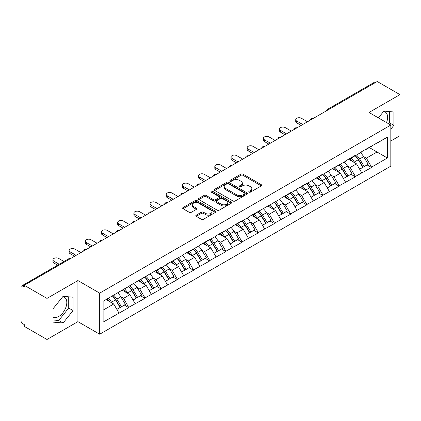 <?xml version="1.0" encoding="UTF-8"?>
<svg xmlns="http://www.w3.org/2000/svg" width="421" height="421" viewBox="0 0 421 421"><rect width="100%" height="100%" fill="white"/><g stroke="black" fill="none" stroke-linecap="round" stroke-linejoin="round"><path stroke-width="0.63" d="M249.074 192.129A1.01 0.584 0 0 0 250.5 192.129L261.32 185.882A1.442 0.831 0 0 0 261.741 185.293A1.442 0.831 0 0 0 261.32 184.703L242.985 174.12A1.442 0.831 0 0 0 240.949 174.12L230.129 180.367A1.01 0.584 0 0 0 229.834 180.783A1.01 0.584 0 0 0 230.129 181.193A1.01 0.584 0 0 0 231.555 181.193L232.955 180.383A4.61 2.663 0 0 1 239.475 180.383L241.001 181.267A4.61 2.663 0 0 1 242.354 183.146A4.61 2.663 0 0 1 241.001 185.03L239.602 185.835A1.01 0.584 0 0 0 239.307 186.25A1.01 0.584 0 0 0 239.602 186.661A1.01 0.584 0 0 0 241.028 186.661L242.428 185.85A4.61 2.663 0 0 1 248.948 185.85L250.474 186.735A4.61 2.663 0 0 1 251.821 188.613A4.61 2.663 0 0 1 250.474 190.497L249.074 191.302A1.01 0.584 0 0 0 248.779 191.718A1.01 0.584 0 0 0 249.074 192.129L249.074 191.302M53.057 317.097A11.446 6.61 120 0 0 58.714 316.492A11.446 6.61 120 0 0 66.186 306.409A11.446 6.61 120 0 0 64.434 297.237A11.446 6.61 120 0 0 62.745 296.721M383.542 111.507A11.446 6.61 -60 0 1 385.231 112.028A11.446 6.61 -60 0 1 386.52 122.569M196.244 215.163A1.442 0.831 0 0 0 195.823 215.747A1.442 0.831 0 0 0 196.244 216.336L201.385 219.304A1.442 0.831 0 0 0 203.422 219.304L215.441 212.368A1.442 0.831 0 0 0 215.862 211.779A1.442 0.831 0 0 0 215.441 211.195L197.107 200.606A1.442 0.831 0 0 0 195.07 200.606L183.056 207.548A1.442 0.831 0 0 0 182.635 208.137A1.442 0.831 0 0 0 183.056 208.721L189.266 212.31A1.442 0.831 0 0 0 191.302 212.31L196.449 209.342A1.442 0.831 0 0 0 196.87 208.753A1.442 0.831 0 0 0 196.449 208.163L193.365 206.385A3.852 2.226 0 0 1 192.239 204.811A3.852 2.226 0 0 1 194.618 202.759A3.852 2.226 0 0 1 198.817 203.238L210.884 210.205A3.852 2.226 0 0 1 212.01 211.779A3.852 2.226 0 0 1 209.632 213.836A3.852 2.226 0 0 1 205.432 213.352L203.422 212.189A1.442 0.831 0 0 0 201.385 212.189L196.244 215.163L196.244 216.336M77.906 280.554L46.989 298.405L24.265 285.285L377.227 81.506L399.95 94.625L369.033 112.475L390.82 125.053L99.693 293.132L77.906 280.554L77.906 321.644L99.693 334.227L99.693 293.132M233.06 201.022A1.442 0.831 0 0 0 235.097 201.022L247.111 194.081A1.442 0.831 0 0 0 247.532 193.497A1.442 0.831 0 0 0 247.111 192.907L228.782 182.325A1.442 0.831 0 0 0 226.745 182.325L214.726 189.261A1.442 0.831 0 0 0 214.305 189.85A1.442 0.831 0 0 0 214.726 190.439L233.06 201.022M211.616 192.344A1.01 0.584 0 0 1 212.642 192.486L212.642 191.292L231.276 202.048A1.442 0.831 0 0 1 231.697 202.638A1.442 0.831 0 0 1 231.276 203.227L219.262 210.163A1.442 0.831 0 0 1 217.22 210.163L198.891 199.58L198.891 198.407A1.442 0.831 0 0 0 198.47 198.991A1.442 0.831 0 0 0 198.891 199.58M198.891 198.407L204.032 195.433A1.442 0.831 0 0 1 206.069 195.433L213.505 199.728A1.442 0.831 0 0 0 215.541 199.728L218.952 197.759A1.442 0.831 0 0 0 219.378 197.17A1.442 0.831 0 0 0 218.952 196.581L211.216 192.113A1.01 0.584 0 0 1 210.921 191.702A1.01 0.584 0 0 1 211.542 191.166A1.01 0.584 0 0 1 212.642 191.292M99.693 334.227L390.82 166.142L390.82 125.053M112.423 295.905A9.83 5.678 -120 0 1 115.786 299.841L120.369 307.404L124.363 305.099L128.794 307.656L123.606 298.315L120.732 296.652M128.794 307.656L103.119 322.123L103.119 301.278L161.164 267.403L161.164 267.767L167.495 264.109L167.495 263.751L183.682 254.768L183.682 254.405L199.864 245.422L199.864 245.064L209.721 239.37L209.721 239.733L216.052 236.076L216.052 235.718L232.234 226.735L232.234 226.372L242.091 220.683L242.091 221.041L248.422 217.389L248.422 217.031L280.791 198.701L280.791 198.338L290.648 192.65L290.648 193.007L296.979 189.355L296.979 188.997L306.835 183.303L306.835 183.667L323.018 173.962L323.018 174.32L329.348 170.668L329.348 170.305L345.53 161.322L345.53 160.964L355.387 155.27L355.387 155.633L361.718 151.976L361.718 151.618L387.394 137.151L387.394 157.996L371.575 167.132L366.386 158.149L363.512 156.486M355.203 155.738A9.83 5.678 -120 0 1 358.566 159.675L363.149 167.237L367.144 164.932L371.575 167.49L371.575 167.132M371.575 167.49L355.387 176.478L350.204 167.49L347.325 165.832M339.016 165.085A9.83 5.678 -120 0 1 342.384 169.021L346.962 176.583L350.956 174.278L355.387 176.836L355.387 176.478M355.387 176.836L339.205 185.819L334.016 176.836L331.143 175.178M322.828 174.431A9.83 5.678 -120 0 1 326.196 178.362L330.78 185.929L334.774 183.624L339.205 186.182L339.205 185.819M339.205 186.182L323.018 195.165L317.829 186.182L314.955 184.519M306.646 183.772A9.83 5.678 -120 0 1 310.009 187.708L314.592 195.27L318.586 192.965L323.018 195.523L323.018 195.165M323.018 195.523L306.835 204.511L301.647 195.523L298.773 193.865M290.458 193.118A9.83 5.678 -120 0 1 293.826 197.054L298.405 204.617L302.399 202.312L306.835 204.869L306.835 204.511M306.835 204.869L290.648 213.852L285.459 204.869L282.586 203.211M274.276 202.464A9.83 5.678 -120 0 1 277.639 206.395L282.223 213.963L286.217 211.658L290.648 214.215L290.648 213.852M290.648 214.215L274.46 223.198L269.277 214.215L266.404 212.552M258.089 211.805A9.83 5.678 -120 0 1 261.457 215.741L266.035 223.304L270.029 220.999L274.46 223.556L274.46 223.198M274.46 223.556L258.278 232.545L253.089 223.556L250.216 221.899M241.907 221.151A9.83 5.678 -120 0 1 245.269 225.088L249.853 232.65L253.847 230.345L258.278 232.902L258.278 232.545M258.278 232.902L242.091 241.886L236.907 232.902L234.029 231.245M225.719 230.498A9.83 5.678 -120 0 1 229.082 234.429L233.666 241.996L237.66 239.691L242.091 242.249L242.091 241.886M242.091 242.249L225.909 251.232L220.72 242.249L217.846 240.586M209.532 239.838A9.83 5.678 -120 0 1 212.9 243.775L217.483 251.337L221.478 249.032L225.909 251.59L225.909 251.232M225.909 251.59L209.721 260.578L204.532 251.59L201.659 249.932M193.35 249.185A9.83 5.678 -120 0 1 196.712 253.121L201.296 260.683L205.29 258.378L209.721 260.936L209.721 260.578M209.721 260.936L193.539 269.919L188.35 260.936L185.477 259.278M177.162 258.531A9.83 5.678 -120 0 1 180.53 262.462L185.108 270.029L189.103 267.724L193.539 270.282L193.539 269.919M193.539 270.282L177.352 279.265L172.163 270.282L169.289 268.619M160.98 267.872A9.83 5.678 -120 0 1 164.343 271.808L168.926 279.37L172.92 277.065L177.352 279.623L177.352 279.265M177.352 279.623L161.164 288.611L155.98 279.623L153.107 277.965M144.792 277.218A9.83 5.678 -120 0 1 148.16 281.154L152.739 288.717L156.733 286.412L161.164 288.969L161.164 288.611M161.164 288.969L144.982 297.952L139.793 288.969L136.92 287.311M128.61 286.564A9.83 5.678 -120 0 1 131.973 290.495L136.557 298.063L140.551 295.758L144.982 298.315L144.982 297.952M144.982 298.315L128.794 307.298M123.295 289.269L123.606 289.448L128.794 286.454M123.606 298.315L129.936 294.658L121.948 290.048M135.125 303.646L129.936 294.658M139.483 279.923L139.793 280.102L144.982 277.107M139.793 288.969L146.124 285.317L138.135 280.702M151.307 294.3L146.124 285.317M155.665 270.582L155.98 270.761L161.164 267.767M155.98 279.623L162.306 275.971L154.318 271.361M167.495 284.954L162.306 275.971M171.852 261.236L172.163 261.415L177.352 258.42M172.163 270.282L178.493 266.625L170.505 262.015M183.682 275.613L178.493 266.625M188.04 251.89L188.35 252.068L193.539 249.074M188.35 260.936L194.676 257.284L186.687 252.668M199.864 266.267L194.676 257.284M204.222 242.549L204.532 242.728L209.721 239.733M204.532 251.59L210.863 247.937L202.875 243.327M216.052 256.921L210.863 247.937M220.409 233.202L220.72 233.381L225.909 230.387M220.72 242.249L227.051 238.591L219.057 233.981M232.234 247.58L227.051 238.591M236.591 223.856L236.907 224.035L242.091 221.041M236.907 232.902L243.233 229.25L235.244 224.635M248.422 238.233L243.233 229.25M252.779 214.515L253.089 214.694L258.278 211.7M253.089 223.556L259.42 219.904L251.432 215.294M264.604 228.887L259.42 219.904M268.966 205.169L269.277 205.348L274.46 202.354M269.277 214.215L275.602 210.558L267.614 205.948M280.791 219.546L275.602 210.558M285.149 195.823L285.459 196.002L290.648 193.007M285.459 204.869L291.79 201.217L283.801 196.602M296.979 210.2L291.79 201.217M301.336 186.482L301.647 186.661L306.835 183.667M301.647 195.523L307.972 191.871L299.984 187.261M313.161 200.854L307.972 191.871M317.518 177.136L317.829 177.315L323.018 174.32M317.829 186.182L324.159 182.525L316.171 177.915M329.348 191.513L324.159 182.525M333.706 167.79L334.016 167.968L339.205 164.974M334.016 176.836L340.347 173.184L332.353 168.568M345.53 182.167L340.347 173.184M349.888 158.449L350.204 158.628L355.387 155.633M350.204 167.49L356.529 163.837L348.541 159.227M361.718 172.82L356.529 163.837M375.674 82.405L328.675 109.539M328.012 109.918A2.2 1.268 120 0 1 328.569 109.476A2.2 1.268 60 0 0 327.47 109.371L374.469 82.232A2.2 1.268 60 0 1 375.569 82.342M366.075 149.102L366.386 149.281L371.575 146.287M366.386 158.149L377.021 152.007L377.021 143.14L387.394 137.151M369.343 147.576L387.394 157.996M390.82 140.988L399.95 135.715L399.95 94.625M46.989 298.405L46.989 339.494L24.265 326.375L24.265 324.58L22.608 323.623A2.2 1.268 -120 0 1 21.05 320.928L21.05 287.022A2.2 1.268 -120 0 1 21.508 286.017A2.2 1.268 -120 0 1 22.608 286.122L24.265 287.08L24.265 285.285M46.989 339.494L77.906 321.644M103.119 310.145L113.754 304.004L106.076 299.573M118.938 312.987L113.754 304.004M358.339 159.848L358.85 160.148M342.152 169.195L342.668 169.489M325.97 178.541L326.48 178.836M309.782 187.882L310.298 188.182M293.6 197.228L294.111 197.523M277.413 206.574L277.928 206.869M261.225 215.915L261.741 216.215M245.043 225.261L245.554 225.556M228.856 234.608L229.371 234.902M212.673 243.948L213.184 244.248M196.486 253.295L197.002 253.589M180.304 262.641L180.814 262.936M164.116 271.982L164.632 272.282M147.929 281.328L148.445 281.623M131.747 290.674L132.257 290.969M115.559 300.015L116.075 300.315M390.82 129.158L393.882 125.347L393.882 111.997L383.868 111.102L378.416 117.891M73.08 297.21L63.071 296.316L53.057 308.772L53.057 322.118L63.071 323.012L73.08 310.561L73.08 297.21M249.474 192.271L250.474 191.692A4.61 2.663 0 0 0 251.821 189.813L251.821 188.613M242.354 183.146L242.354 184.345A4.61 2.663 0 0 1 241.001 186.224L240.007 186.803M261.299 185.893L242.985 175.32A1.442 0.831 0 0 0 240.949 175.32L230.534 181.335M247.111 192.907L247.111 194.081L228.782 183.519A1.442 0.831 0 0 0 226.745 183.519L214.747 190.45L214.726 189.261M244.564 193.907A1.01 0.584 0 0 0 244.864 193.497A1.01 0.584 0 0 0 244.564 193.081L228.477 183.793A1.01 0.584 0 0 0 227.051 183.793L225.572 184.645A4.61 2.663 0 0 0 224.225 186.529A4.61 2.663 0 0 0 225.572 188.408L236.57 194.76A4.61 2.663 0 0 0 243.091 194.76L244.564 193.907L244.564 195.102A1.01 0.584 0 0 0 244.864 194.691L244.864 193.497M224.225 186.529L224.225 187.724A4.61 2.663 0 0 0 225.572 189.608L225.572 188.408M244.564 195.102L243.091 195.954A4.61 2.663 0 0 1 236.57 195.954L225.572 189.608M198.912 199.591L204.032 196.633L204.032 195.433M219.378 197.17L219.378 198.37A1.442 0.831 0 0 1 218.952 198.954L215.541 200.928A1.442 0.831 0 0 1 213.505 200.928L206.069 196.633A1.442 0.831 0 0 0 204.032 196.633M212.642 192.486L231.255 203.238M221.22 204.18A3.852 2.226 0 0 0 225.419 204.664A3.852 2.226 0 0 0 227.798 202.606A3.852 2.226 0 0 0 226.666 201.033L222.414 198.58A1.442 0.831 0 0 0 220.378 198.58L216.968 200.549A1.442 0.831 0 0 0 216.547 201.138A1.442 0.831 0 0 0 216.968 201.727L221.22 204.18L221.22 205.38A3.852 2.226 0 0 0 225.419 205.858A3.852 2.226 0 0 0 227.798 203.806L227.798 202.606M216.547 201.138L216.547 202.338A1.442 0.831 0 0 0 216.968 202.922L216.968 201.727M221.22 205.38L216.968 202.922M212.01 211.779L212.01 212.979A3.852 2.226 0 0 1 209.632 215.031A3.852 2.226 0 0 1 205.432 214.552L203.422 213.389A1.442 0.831 0 0 0 201.385 213.389L196.265 216.347M192.239 204.811L192.239 206.011A3.852 2.226 0 0 0 193.365 207.585L193.365 206.385M196.428 209.353L193.365 207.585M215.42 212.379L197.107 201.806A1.442 0.831 0 0 0 195.07 201.806L183.077 208.732M388.715 123.837L389.525 122.832L389.525 111.607M389.525 122.832L393.882 125.347M53.057 319.992L58.714 320.497L68.723 308.046L68.723 296.821M68.723 308.046L73.08 310.561M58.714 320.497L63.071 323.012M296.716 121.037L296.716 122.837A3.373 1.947 180 0 1 295.731 121.459L295.731 119.659A3.373 1.947 0 0 0 296.716 121.037L302.736 124.511M307.509 121.758L301.489 118.285A3.373 1.947 0 0 0 297.81 117.859A3.373 1.947 0 0 0 295.731 119.659M360.465 152.697A12.03 6.946 60 0 1 363.623 156.665L359.623 158.97A12.03 6.946 -120 0 0 356.471 155.007M359.623 158.97L364.207 166.537L368.201 164.227L363.623 156.665M363.149 167.237L364.207 166.537M367.144 164.932L368.201 164.227M349.593 158.617A9.83 5.678 60 0 1 352.303 161.401M351.13 158.091A12.03 6.946 60 0 1 354.282 162.053L354.735 162.801M359.655 169.253L362.86 167.316L358.276 159.748A12.03 6.946 -120 0 0 355.124 155.786M362.86 167.316L359.618 169.184M296.716 122.837L301.178 125.411M280.533 130.384L280.533 132.178A3.373 1.947 180 0 1 279.544 130.805L279.544 129.005A3.373 1.947 0 0 0 280.533 130.384L286.548 133.857M291.321 131.099L285.306 127.626A3.373 1.947 0 0 0 281.628 127.205A3.373 1.947 0 0 0 279.544 129.005M344.283 162.043A12.03 6.946 60 0 1 347.436 166.011L343.441 168.316A12.03 6.946 -120 0 0 340.289 164.348M343.441 168.316L348.025 175.878L352.019 173.573L347.436 166.011M346.962 176.583L348.025 175.878M350.956 174.278L352.019 173.573M333.411 167.963A9.83 5.678 60 0 1 336.121 170.742M334.942 167.437A12.03 6.946 60 0 1 338.1 171.4L338.547 172.147M343.473 178.599L346.672 176.657L342.094 169.095A12.03 6.946 -120 0 0 338.937 165.127M346.672 176.657L343.431 178.53M280.533 132.178L284.991 134.757M264.346 139.73L264.346 141.524A3.373 1.947 180 0 1 263.357 140.146L263.357 138.351A3.373 1.947 0 0 0 264.346 139.73L270.366 143.203M275.139 140.446L269.119 136.972A3.373 1.947 0 0 0 265.44 136.551A3.373 1.947 0 0 0 263.357 138.351M328.096 171.389A12.03 6.946 60 0 1 331.248 175.352L327.254 177.657A12.03 6.946 -120 0 0 324.102 173.694M327.254 177.657L331.837 185.224L335.832 182.919L331.248 175.352M330.78 185.929L331.837 185.224M334.774 183.624L335.832 182.919M317.224 177.304A9.83 5.678 60 0 1 319.934 180.088M318.76 176.778A12.03 6.946 60 0 1 321.912 180.746L322.365 181.488M327.285 187.945L330.49 186.003L325.907 178.436A12.03 6.946 -120 0 0 322.754 174.473M330.49 186.003L327.249 187.877M264.346 141.524L268.808 144.098M248.164 149.071L248.164 150.871A3.373 1.947 180 0 1 247.174 149.492L247.174 147.692A3.373 1.947 0 0 0 248.164 149.071L254.179 152.544M258.952 149.792L252.937 146.319A3.373 1.947 0 0 0 249.258 145.892A3.373 1.947 0 0 0 247.174 147.692M311.914 180.73A12.03 6.946 60 0 1 315.066 184.698L311.072 187.003A12.03 6.946 -120 0 0 307.919 183.04M311.072 187.003L315.65 194.57L319.644 192.26L315.066 184.698M314.592 195.27L315.65 194.57M318.586 192.965L319.644 192.26M301.036 186.65A9.83 5.678 60 0 1 303.752 189.434M302.573 186.124A12.03 6.946 60 0 1 305.725 190.087L306.178 190.834M311.103 197.286L314.303 195.349L309.719 187.782A12.03 6.946 -120 0 0 306.567 183.819M314.303 195.349L311.061 197.217M248.164 150.871L252.621 153.444M231.976 158.417L231.976 160.212A3.373 1.947 180 0 1 230.987 158.838L230.987 157.038A3.373 1.947 0 0 0 231.976 158.417L237.991 161.89M242.764 159.133L236.749 155.659A3.373 1.947 0 0 0 233.071 155.238A3.373 1.947 0 0 0 230.987 157.038M295.726 190.076A12.03 6.946 60 0 1 298.878 194.044L294.884 196.349A12.03 6.946 -120 0 0 291.732 192.381M294.884 196.349L299.468 203.911L303.462 201.606L298.878 194.044M298.405 204.617L299.468 203.911M302.399 202.312L303.462 201.606M284.854 195.997A9.83 5.678 60 0 1 287.564 198.775M286.391 195.47A12.03 6.946 60 0 1 289.543 199.433L289.995 200.18M294.916 206.632L298.121 204.69L293.537 197.128A12.03 6.946 -120 0 0 290.385 193.16M298.121 204.69L294.879 206.564M231.976 160.212L236.439 162.79M215.789 167.763L215.789 169.558A3.373 1.947 180 0 1 214.805 168.179L214.805 166.384A3.373 1.947 0 0 0 215.789 167.763L221.809 171.236M226.582 168.479L220.562 165.006A3.373 1.947 0 0 0 216.889 164.585A3.373 1.947 0 0 0 214.805 166.384M279.539 199.422A12.03 6.946 60 0 1 282.696 203.385L278.702 205.69A12.03 6.946 -120 0 0 275.545 201.727M278.702 205.69L283.28 213.258L287.275 210.953L282.696 203.385M282.223 213.963L283.28 213.258M286.217 211.658L287.275 210.953M268.666 205.337A9.83 5.678 60 0 1 271.382 208.121M270.203 204.811A12.03 6.946 60 0 1 273.355 208.779L273.808 209.521M278.734 215.978L281.933 214.036L277.35 206.469A12.03 6.946 -120 0 0 274.197 202.506M281.933 214.036L278.691 215.91M215.789 169.558L220.251 172.131M199.607 177.104L199.607 178.904A3.373 1.947 180 0 1 198.617 177.525L198.617 175.725A3.373 1.947 0 0 0 199.607 177.104L205.622 180.577M210.395 177.825L204.38 174.352A3.373 1.947 0 0 0 200.701 173.926A3.373 1.947 0 0 0 198.617 175.725M263.357 208.763A12.03 6.946 60 0 1 266.509 212.731L262.515 215.036A12.03 6.946 -120 0 0 259.362 211.074M262.515 215.036L267.098 222.604L271.092 220.294L266.509 212.731M266.035 223.304L267.098 222.604M270.029 220.999L271.092 220.294M252.484 214.684A9.83 5.678 60 0 1 255.194 217.468M254.021 214.157A12.03 6.946 60 0 1 257.173 218.12L257.626 218.867M262.546 225.319L265.746 223.383L261.167 215.815A12.03 6.946 -120 0 0 258.015 211.852M265.746 223.383L262.504 225.251M199.607 178.904L204.069 181.477M183.419 186.45L183.419 188.245A3.373 1.947 180 0 1 182.435 186.871L182.435 185.072A3.373 1.947 0 0 0 183.419 186.45L189.439 189.924M194.213 187.166L188.192 183.693A3.373 1.947 0 0 0 184.514 183.272A3.373 1.947 0 0 0 182.435 185.072M247.169 218.11A12.03 6.946 60 0 1 250.321 222.077L246.327 224.382A12.03 6.946 -120 0 0 243.175 220.415M246.327 224.382L250.911 231.945L254.905 229.64L250.321 222.077M249.853 232.65L250.911 231.945M253.847 230.345L254.905 229.64M236.297 224.03A9.83 5.678 60 0 1 239.007 226.808M237.833 223.504A12.03 6.946 60 0 1 240.986 227.466L241.438 228.214M246.359 234.665L249.564 232.724L244.98 225.161A12.03 6.946 -120 0 0 241.828 221.193M249.564 232.724L246.322 234.597M183.419 188.245L187.882 190.824M167.237 195.797L167.237 197.591A3.373 1.947 180 0 1 166.248 196.212L166.248 194.418A3.373 1.947 0 0 0 167.237 195.797L173.252 199.27M178.025 196.512L172.01 193.039A3.373 1.947 0 0 0 168.332 192.618A3.373 1.947 0 0 0 166.248 194.418M230.987 227.456A12.03 6.946 60 0 1 234.139 231.418L230.145 233.723A12.03 6.946 -120 0 0 226.993 229.761M230.145 233.723L234.729 241.291L238.723 238.986L234.139 231.418M233.666 241.996L234.729 241.291M237.66 239.691L238.723 238.986M220.115 233.371A9.83 5.678 60 0 1 222.825 236.155M221.646 232.845A12.03 6.946 60 0 1 224.803 236.812L225.251 237.555M230.176 244.012L233.376 242.07L228.798 234.502A12.03 6.946 -120 0 0 225.64 230.54M233.376 242.07L230.134 243.943M167.237 197.591L171.694 200.164M151.05 205.138L151.05 206.937A3.373 1.947 180 0 1 150.06 205.559L150.06 203.759A3.373 1.947 0 0 0 151.05 205.138L157.07 208.611M161.843 205.858L155.823 202.385A3.373 1.947 0 0 0 152.144 201.959A3.373 1.947 0 0 0 150.06 203.759M214.799 236.797A12.03 6.946 60 0 1 217.952 240.765L213.957 243.07A12.03 6.946 -120 0 0 210.805 239.107M213.957 243.07L218.541 250.637L222.535 248.327L217.952 240.765M217.483 251.337L218.541 250.637M221.478 249.032L222.535 248.327M203.927 242.717A9.83 5.678 60 0 1 206.637 245.501M205.464 242.191A12.03 6.946 60 0 1 208.616 246.153L209.069 246.901M213.989 253.353L217.194 251.416L212.61 243.848A12.03 6.946 -120 0 0 209.458 239.886M217.194 251.416L213.952 253.284M151.05 206.937L155.512 209.511M134.867 214.484L134.867 216.278A3.373 1.947 180 0 1 133.878 214.905L133.878 213.105A3.373 1.947 0 0 0 134.867 214.484L140.882 217.957M145.655 215.199L139.64 211.726A3.373 1.947 0 0 0 135.962 211.305A3.373 1.947 0 0 0 133.878 213.105M198.617 246.143A12.03 6.946 60 0 1 201.77 250.111L197.775 252.416A12.03 6.946 -120 0 0 194.623 248.448M197.775 252.416L202.354 259.978L206.348 257.673L201.77 250.111M201.296 260.683L202.354 259.978M205.29 258.378L206.348 257.673M187.74 252.063A9.83 5.678 60 0 1 190.455 254.842M189.276 251.537A12.03 6.946 60 0 1 192.429 255.5L192.881 256.247M197.807 262.699L201.006 260.757L196.423 253.195A12.03 6.946 -120 0 0 193.271 249.227M201.006 260.757L197.765 262.63M134.867 216.278L139.325 218.857M118.68 223.83L118.68 225.624A3.373 1.947 180 0 1 117.691 224.246L117.691 222.451A3.373 1.947 0 0 0 118.68 223.83L124.695 227.303M129.468 224.546L123.453 221.072A3.373 1.947 0 0 0 119.774 220.651A3.373 1.947 0 0 0 117.691 222.451M182.43 255.489A12.03 6.946 60 0 1 185.582 259.452L181.588 261.757A12.03 6.946 -120 0 0 178.436 257.794M181.588 261.757L186.171 269.324L190.166 267.019L185.582 259.452M185.108 270.029L186.171 269.324M189.103 267.724L190.166 267.019M171.558 261.404A9.83 5.678 60 0 1 174.268 264.188M173.094 260.878A12.03 6.946 60 0 1 176.246 264.846L176.699 265.588M181.619 272.045L184.819 270.103L180.241 262.536A12.03 6.946 -120 0 0 177.088 258.573M184.819 270.103L181.583 271.977M118.68 225.624L123.142 228.198M102.492 233.171L102.492 234.971A3.373 1.947 180 0 1 101.508 233.592L101.508 231.792A3.373 1.947 0 0 0 102.492 233.171L108.513 236.644M113.286 233.892L107.266 230.419A3.373 1.947 0 0 0 103.587 229.992A3.373 1.947 0 0 0 101.508 231.792M166.242 264.83A12.03 6.946 60 0 1 169.4 268.798L165.406 271.103A12.03 6.946 -120 0 0 162.248 267.14M165.406 271.103L169.984 278.67L173.978 276.36L169.4 268.798M168.926 279.37L169.984 278.67M172.92 277.065L173.978 276.36M155.37 270.75A9.83 5.678 60 0 1 158.085 273.534M156.907 270.224A12.03 6.946 60 0 1 160.059 274.187L160.512 274.934M165.437 281.386L168.637 279.449L164.053 271.882A12.03 6.946 -120 0 0 160.901 267.919M168.637 279.449L165.395 281.317M102.492 234.971L106.955 237.544M86.31 242.517L86.31 244.312A3.373 1.947 180 0 1 85.321 242.938L85.321 241.138A3.373 1.947 0 0 0 86.31 242.517L92.325 245.99M97.098 243.233L91.083 239.76A3.373 1.947 0 0 0 87.405 239.339A3.373 1.947 0 0 0 85.321 241.138M150.06 274.176A12.03 6.946 60 0 1 153.212 278.144L149.218 280.449A12.03 6.946 -120 0 0 146.066 276.481M149.218 280.449L153.802 288.011L157.796 285.706L153.212 278.144M152.739 288.717L153.802 288.011M156.733 286.412L157.796 285.706M139.188 280.097A9.83 5.678 60 0 1 141.898 282.875M140.725 279.57A12.03 6.946 60 0 1 143.877 283.533L144.329 284.28M149.25 290.732L152.449 288.79L147.871 281.228A12.03 6.946 -120 0 0 144.719 277.26M152.449 288.79L149.208 290.664M86.31 244.312L90.773 246.89M70.123 251.863L70.123 253.658A3.373 1.947 180 0 1 69.133 252.279L69.133 250.484A3.373 1.947 0 0 0 70.123 251.863L76.143 255.337M80.916 252.579L74.896 249.106A3.373 1.947 0 0 0 71.217 248.685A3.373 1.947 0 0 0 69.133 250.484M133.873 283.522A12.03 6.946 60 0 1 137.025 287.485L133.031 289.79A12.03 6.946 -120 0 0 129.879 285.827M133.031 289.79L137.614 297.358L141.609 295.053L137.025 287.485M136.557 298.063L137.614 297.358M140.551 295.758L141.609 295.053M123 289.438A9.83 5.678 60 0 1 125.711 292.221M124.537 288.911A12.03 6.946 60 0 1 127.689 292.879L128.142 293.621M133.062 300.078L136.267 298.136L131.684 290.569A12.03 6.946 -120 0 0 128.531 286.606M136.267 298.136L133.025 300.01M70.123 253.658L74.585 256.231M53.941 261.204L53.941 263.004A3.373 1.947 180 0 1 52.951 261.625L52.951 259.825A3.373 1.947 0 0 0 53.941 261.204L59.208 264.246M63.981 261.494L58.714 258.452A3.373 1.947 0 0 0 55.035 258.026A3.373 1.947 0 0 0 52.951 259.825M117.691 292.863A12.03 6.946 60 0 1 120.843 296.831L116.849 299.136A12.03 6.946 -120 0 0 113.696 295.174M116.849 299.136L121.427 306.704L125.426 304.394L120.843 296.831M120.369 307.404L121.427 306.704M124.363 305.099L125.426 304.394M107.081 298.989A9.83 5.678 60 0 1 109.528 301.568M108.35 298.257A12.03 6.946 60 0 1 111.507 302.22L111.954 302.967M116.88 309.419L120.08 307.483L115.501 299.915A12.03 6.946 -120 0 0 112.344 295.952M120.08 307.483L116.838 309.351M53.941 263.004L57.651 265.146M69.707 259.047L22.608 286.122M70.165 258.789A2.2 1.268 -60 0 0 69.607 258.989A2.2 1.268 -120 0 0 68.507 258.878L21.508 286.017M311.824 119.264A2.2 1.268 120 0 1 312.382 118.822A2.2 1.268 -60 0 1 312.945 118.622M295.642 128.61A2.2 1.268 120 0 1 296.2 128.168A2.2 1.268 -60 0 1 296.758 127.963M279.455 137.951A2.2 1.268 120 0 1 280.012 137.509A2.2 1.268 -60 0 1 280.57 137.309M263.267 147.297A2.2 1.268 120 0 1 263.83 146.855A2.2 1.268 -60 0 1 264.388 146.655M247.085 156.644A2.2 1.268 120 0 1 247.643 156.202A2.2 1.268 -60 0 1 248.201 155.996M230.897 165.985A2.2 1.268 120 0 1 231.455 165.542A2.2 1.268 -60 0 1 232.018 165.342M214.715 175.331A2.2 1.268 120 0 1 215.273 174.889A2.2 1.268 -60 0 1 215.831 174.689M198.528 184.677A2.2 1.268 120 0 1 199.086 184.235A2.2 1.268 -60 0 1 199.643 184.03M182.346 194.018A2.2 1.268 120 0 1 182.903 193.576A2.2 1.268 -60 0 1 183.461 193.376M166.158 203.364A2.2 1.268 120 0 1 166.716 202.922A2.2 1.268 -60 0 1 167.274 202.722M149.971 212.71A2.2 1.268 120 0 1 150.534 212.268A2.2 1.268 -60 0 1 151.092 212.063M133.789 222.051A2.2 1.268 120 0 1 134.346 221.609A2.2 1.268 -60 0 1 134.904 221.409M117.601 231.397A2.2 1.268 120 0 1 118.159 230.955A2.2 1.268 -60 0 1 118.722 230.755M101.419 240.744A2.2 1.268 120 0 1 101.977 240.302A2.2 1.268 -60 0 1 102.535 240.096M85.231 250.085A2.2 1.268 120 0 1 85.789 249.642A2.2 1.268 -60 0 1 86.347 249.442M250.474 191.692L250.474 190.497M239.602 186.661L239.602 185.835M241.001 186.224L241.001 185.03M230.129 181.193L230.129 180.367M240.949 175.32L240.949 174.12M242.985 175.32L242.985 174.12M261.32 185.882L261.32 184.703M226.745 183.519L226.745 182.325M228.782 183.519L228.782 182.325M236.57 195.954L236.57 194.76M243.091 195.954L243.091 194.76M206.069 196.633L206.069 195.433M213.505 200.928L213.505 199.728M215.541 200.928L215.541 199.728M218.952 198.954L218.952 197.759M231.276 203.227L231.276 202.048M201.385 213.389L201.385 212.189M203.422 213.389L203.422 212.189M205.432 214.552L205.432 213.352M196.449 209.342L196.449 208.163M183.056 208.721L183.056 207.548M195.07 201.806L195.07 200.606M197.107 201.806L197.107 200.606M215.441 212.368L215.441 211.195M358.276 159.748L354.282 162.053M342.094 169.095L338.1 171.4M325.907 178.436L321.912 180.746M309.719 187.782L305.725 190.087M293.537 197.128L289.543 199.433M277.35 206.469L273.355 208.779M261.167 215.815L257.173 218.12M244.98 225.161L240.986 227.466M228.798 234.502L224.803 236.812M212.61 243.848L208.616 246.153M196.423 253.195L192.429 255.5M180.241 262.536L176.246 264.846M164.053 271.882L160.059 274.187M147.871 281.228L143.877 283.533M131.684 290.569L127.689 292.879M115.501 299.915L111.507 302.22M327.47 109.371A2.2 2.2 0 0 0 326.412 110.844M313.087 118.533A2.2 2.2 0 0 0 310.224 120.19M296.905 127.879A2.2 2.2 0 0 0 294.042 129.531M280.718 137.225A2.2 2.2 0 0 0 277.855 138.877M264.535 146.566A2.2 2.2 0 0 0 261.673 148.224M248.348 155.912A2.2 2.2 0 0 0 245.485 157.565M232.166 165.258A2.2 2.2 0 0 0 229.298 166.911M215.978 174.599A2.2 2.2 0 0 0 213.115 176.257M199.791 183.945A2.2 2.2 0 0 0 196.928 185.598M183.609 193.292A2.2 2.2 0 0 0 180.746 194.944M167.421 202.633A2.2 2.2 0 0 0 164.558 204.29M151.239 211.979A2.2 2.2 0 0 0 148.371 213.631M135.052 221.325A2.2 2.2 0 0 0 132.189 222.977M118.869 230.666A2.2 2.2 0 0 0 116.001 232.324M102.682 240.012A2.2 2.2 0 0 0 99.819 241.665M86.494 249.358A2.2 2.2 0 0 0 83.632 251.011M70.312 258.699A2.2 2.2 0 0 0 68.507 258.878"/></g></svg>
